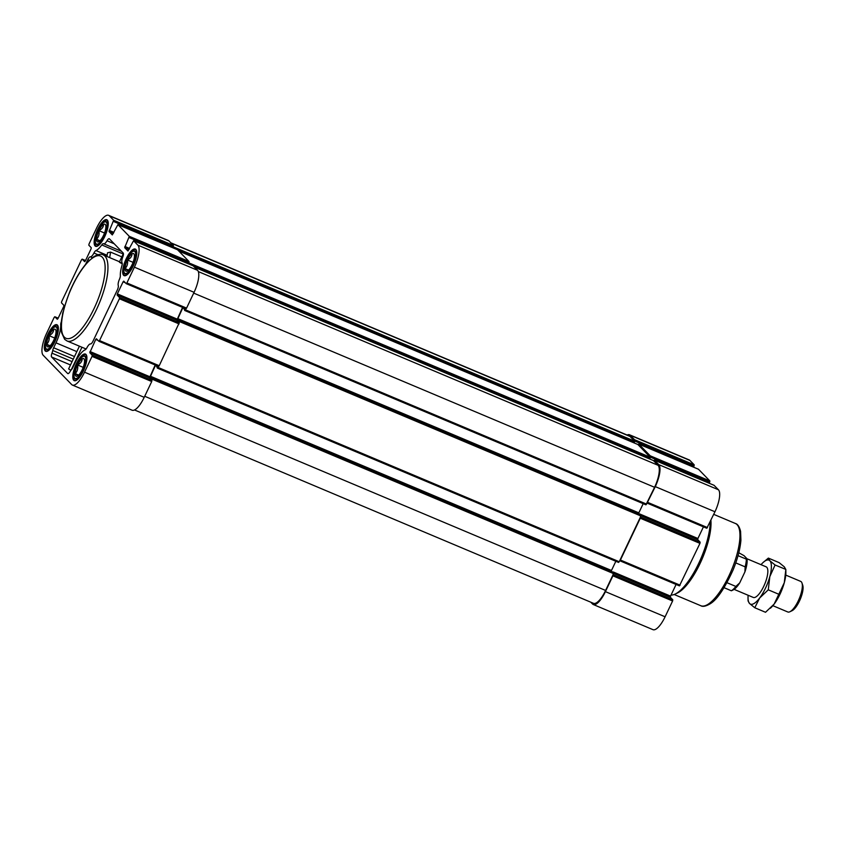 <?xml version="1.0" encoding="UTF-8"?>
<svg xmlns="http://www.w3.org/2000/svg" width="845" height="845" viewBox="0 0 845 845"><rect width="100%" height="100%" fill="white"/><g stroke="black" fill="none" stroke-linecap="round" stroke-linejoin="round"><path stroke-width="1.27" d="M120.708 262.478C118.733 261.792 119.071 262.14 121.722 263.513L122.261 263.746M107.135 255.274L95.939 250.564A19.192 6.232 -67.2 0 0 101.759 244.944A4.151 1.341 -67.2 0 1 103.491 243.698A4.151 1.341 -67.2 0 1 103.565 243.74A6.221 2.017 -67.2 0 0 103.671 243.793A6.221 2.017 -67.2 0 0 107.019 240.751A4.151 1.341 -67.2 0 1 109.237 238.723A4.151 1.341 -67.2 0 1 109.396 238.829L123.19 253.025A4.151 1.341 -67.2 0 1 122.789 256.975A6.221 2.017 -67.2 0 0 122.071 262.763A4.151 1.341 -67.2 0 1 121.912 265.679A19.192 6.232 -67.2 0 0 120.339 275.65A4.151 1.341 -67.2 0 1 119.451 279.272A6.221 2.017 -67.2 0 0 118.258 285.515A4.151 1.341 -67.2 0 1 117.328 289.972L93.034 341.126A4.151 1.341 -67.2 0 1 90.51 343.947A6.221 2.017 -67.2 0 0 87.056 347.506A4.151 1.341 -67.2 0 1 85.123 349.83A19.192 6.232 -67.2 0 0 75.184 362.579L72.839 367.512A4.151 1.341 -67.2 0 1 71.434 369.698A6.221 2.017 -67.2 0 0 69.987 371.694A4.151 1.341 -67.2 0 1 67.822 373.617A4.151 1.341 -67.2 0 1 67.663 373.511L51.598 356.991A4.151 1.341 -67.2 0 1 51.968 353.157A6.221 2.017 -67.2 0 0 52.739 350.485A4.151 1.341 -67.2 0 1 53.657 347.77L55.992 342.838A19.192 6.232 -67.2 0 0 60.713 324.723A4.151 1.341 -67.2 0 1 61.495 321.343M710.244 521.703A46.686 15.147 112.8 0 1 698.223 564.386A46.686 15.147 112.8 0 1 675.134 594.088A46.686 15.147 112.8 0 1 671.046 595.07M106.945 256.457L107.526 252.803L110.568 252.106L121.828 256.859M85.577 349.534L85.884 348.9M98.823 241.659C99.509 241.469 98.728 240.667 96.499 239.251A9.58 3.105 -67.2 0 0 98.675 241.733A9.58 3.105 -67.2 0 0 98.823 241.659A9.58 3.105 -67.2 0 0 103.523 235.417A9.58 3.105 -67.2 0 0 105.889 226.787A9.58 3.105 -67.2 0 0 105.667 225.14A9.58 3.105 -67.2 0 0 103.555 224.39A9.58 3.105 -67.2 0 0 98.854 230.622C101.865 229.175 103.428 227.094 103.555 224.39M77.497 376.014C78.173 375.824 77.391 375.032 75.163 373.617A9.58 3.105 -67.2 0 0 77.349 376.088A9.58 3.105 -67.2 0 0 77.497 376.014A9.58 3.105 -67.2 0 0 82.187 369.783A9.58 3.105 -67.2 0 0 84.553 361.142A9.58 3.105 -67.2 0 0 84.331 359.495A9.58 3.105 -67.2 0 0 82.218 358.745A9.58 3.105 -67.2 0 0 77.529 364.977C80.528 363.53 82.102 361.459 82.218 358.745M127.363 271.002C128.039 270.812 127.257 270.009 125.028 268.594A9.58 3.105 -67.2 0 0 127.215 271.076A9.58 3.105 -67.2 0 0 127.363 271.002A9.58 3.105 -67.2 0 0 132.052 264.76A9.58 3.105 -67.2 0 0 134.418 256.13A9.58 3.105 -67.2 0 0 134.197 254.482A9.58 3.105 -67.2 0 0 132.084 253.732A9.58 3.105 -67.2 0 0 127.394 259.964C130.394 258.517 131.968 256.436 132.084 253.732M48.957 346.672C49.644 346.482 48.862 345.689 46.633 344.274A9.58 3.105 -67.2 0 0 48.809 346.746A9.58 3.105 -67.2 0 0 48.957 346.672A9.58 3.105 -67.2 0 0 53.657 340.44A9.58 3.105 -67.2 0 0 56.023 331.8A9.58 3.105 -67.2 0 0 55.802 330.152A9.58 3.105 -67.2 0 0 53.689 329.402A9.58 3.105 -67.2 0 0 48.989 335.634C51.999 334.187 53.562 332.117 53.689 329.402M72.406 385.066L132.095 410.216A19.192 6.232 -67.2 0 0 144.21 397.33L151.72 381.528L151.899 380.345L149.481 377.852L89.792 352.703L92.221 355.196L92.031 356.379L84.532 372.18A19.192 6.232 -67.2 0 1 72.406 385.066A19.192 6.232 -67.2 0 1 71.698 384.57L43.158 355.227A19.192 6.232 -67.2 0 1 46.655 333.236L54.154 317.435L54.809 316.738L57.312 319.283L57.967 318.586L63.702 306.503L63.893 305.32L61.474 302.827L61.653 301.633L81.511 259.816L82.176 259.119L84.669 261.665L85.324 260.968L91.059 248.884L91.249 247.701L88.831 245.208L89.021 244.015L96.52 228.213A19.192 6.232 -67.2 0 1 108.646 215.338A19.192 6.232 -67.2 0 1 109.354 215.824L113.642 220.239L109.037 231.541L112.311 234.921L117.899 224.633L129.306 236.346L124.69 247.638L127.965 251.018L133.552 240.73L137.883 245.166A19.192 6.232 -67.2 0 1 134.397 267.168L126.887 282.969L126.232 283.666L123.74 281.121L123.085 281.808L117.339 293.891L117.159 295.085L119.578 297.577L119.388 298.76L99.53 340.588L98.876 341.285L96.414 338.76L95.717 339.436L89.792 352.703M92.221 355.196L151.899 380.345L152.575 378.127L152.163 377.704L151.498 378.539L150.125 377.123L151.942 377.895M155.564 365.167L150.125 377.123M156.262 365.462L157.381 368.124L159.219 365.727L179.267 322.716L176.837 320.223L117.159 295.085M149.481 377.852L155.195 365.008M119.578 297.577L179.267 322.716L179.932 320.508L179.52 320.086L178.865 320.92L177.482 319.505L179.298 320.276M182.921 307.548L177.482 319.505M183.618 307.844L184.738 310.495L186.576 308.108L194.075 292.317A19.192 6.232 -67.2 0 0 197.572 270.315L193.199 265.869M176.837 320.223L182.562 307.39M188.931 264.062L188.984 261.485L177.535 249.771M188.277 263.777L188.794 262.679L129.116 237.529M173.278 247.955L173.331 245.388L169.042 240.973A19.192 6.232 -67.2 0 0 168.324 240.476L108.646 215.338M172.612 247.68L173.14 246.582L113.462 221.432M157.423 368.124L618.582 562.432L620.41 560.034L640.267 518.217L640.711 514.394L697.907 538.497L697.716 539.68L700.146 542.173L699.956 543.367L679.443 585.881L619.807 560.742M619.723 560.71L640.457 517.034L700.146 542.173M184.791 310.506L645.939 504.814L654.579 487.29A19.192 6.232 -67.2 0 0 658.075 465.299L653.417 460.557M647.08 503.092L655.276 486.625A19.192 6.232 -67.2 0 0 658.773 464.623L654.474 460.208L653.787 460.884M649.816 459.025L650.185 455.793L638.82 444.111L637.764 444.459M709.156 483.234L709.684 482.136L649.995 456.987L638.123 444.776M634.162 442.928L634.616 441.174L630.053 436.474A19.192 6.232 -67.2 0 0 629.335 435.978L170.806 242.79M693.502 467.137L694.02 466.028L634.341 440.889L634.532 439.696L630.233 435.281A19.192 6.232 -67.2 0 0 629.525 434.784A19.192 6.232 -67.2 0 0 627.096 435.038M590.803 602.21L592.577 604.027A19.192 6.232 -67.2 0 0 593.285 604.524A19.192 6.232 -67.2 0 0 605.411 591.637L612.91 575.836L613.333 572.012M593.285 604.524L652.974 629.662A19.192 6.232 -67.2 0 0 665.099 616.787L672.599 600.985L672.789 599.792L670.36 597.299L670.55 596.116L676.084 584.465M697.907 538.497L703.441 526.847M647.164 503.124L706.8 528.262L714.965 511.764A19.192 6.232 -67.2 0 0 718.451 489.773L714.078 485.326M709.684 482.136L709.863 480.942L698.466 469.228L638.788 444.09M694.02 466.028L694.21 464.845L689.921 460.43A19.192 6.232 -67.2 0 0 689.214 459.933L629.525 434.784M134.513 409.962L593.475 603.33A19.192 6.232 -67.2 0 0 605.601 590.444L613.1 574.653L672.789 599.792M150.273 376.173L611.474 570.481L615.847 561.27M611.474 570.481L611.273 571.135M177.63 318.554L638.831 512.862L643.203 503.652M638.831 512.862L638.63 513.517M63.227 311.53A4.151 1.341 -67.2 0 0 62.53 314.752M92.39 257.683L90.362 256.827A4.151 1.341 -67.2 0 0 87.838 259.647L85.556 264.443M90.362 256.827A6.221 2.017 -67.2 0 0 93.932 253.035A4.151 1.341 -67.2 0 1 95.939 250.564M107.326 220.101A14.418 4.679 -67.2 0 0 96.309 232.629A14.418 4.679 -67.2 0 0 97.407 246.127A14.418 4.679 -67.2 0 0 105.498 234.836A14.418 4.679 -67.2 0 0 107.928 221.158A14.418 4.679 -67.2 0 0 107.326 220.101M85.989 354.456A14.418 4.679 -67.2 0 0 74.973 366.983A14.418 4.679 -67.2 0 0 76.082 380.482A14.418 4.679 -67.2 0 0 84.173 369.191A14.418 4.679 -67.2 0 0 86.591 355.523A14.418 4.679 -67.2 0 0 85.989 354.456M135.855 249.444A14.418 4.679 -67.2 0 0 124.838 261.971A14.418 4.679 -67.2 0 0 125.947 275.47A14.418 4.679 -67.2 0 0 134.038 264.179A14.418 4.679 -67.2 0 0 136.457 250.5A14.418 4.679 -67.2 0 0 135.855 249.444M57.46 325.114A14.418 4.679 -67.2 0 0 46.443 337.651A14.418 4.679 -67.2 0 0 47.542 351.14A14.418 4.679 -67.2 0 0 55.633 339.848A14.418 4.679 -67.2 0 0 58.062 326.181A14.418 4.679 -67.2 0 0 57.46 325.114M58.147 326.434A14.006 4.542 -67.2 0 0 57.64 325.642A14.006 4.542 -67.2 0 0 57.122 325.283A14.006 4.542 -67.2 0 0 47.5 336.426A14.006 4.542 -67.2 0 0 46.253 351.097A14.006 4.542 -67.2 0 0 47.785 351.024M136.541 250.764A14.006 4.542 -67.2 0 0 136.045 249.972A14.006 4.542 -67.2 0 0 135.517 249.613A14.006 4.542 -67.2 0 0 125.894 260.746A14.006 4.542 -67.2 0 0 124.648 275.417A14.006 4.542 -67.2 0 0 126.18 275.343M86.676 355.777A14.006 4.542 -67.2 0 0 86.179 354.984A14.006 4.542 -67.2 0 0 85.662 354.625A14.006 4.542 -67.2 0 0 76.029 365.769A14.006 4.542 -67.2 0 0 74.782 380.44A14.006 4.542 -67.2 0 0 76.314 380.366M108.012 221.422A14.006 4.542 -67.2 0 0 107.505 220.629A14.006 4.542 -67.2 0 0 106.988 220.27A14.006 4.542 -67.2 0 0 97.365 231.414A14.006 4.542 -67.2 0 0 96.119 246.085A14.006 4.542 -67.2 0 0 97.65 246.001M46.633 344.274C48.862 342.035 49.654 339.151 48.989 335.634A9.58 3.105 -67.2 0 0 46.633 344.274L50.14 345.753M56.446 327.258A12.031 3.908 -67.2 0 0 54.481 327.099A12.031 3.908 -67.2 0 0 47.732 336.521A12.031 3.908 -67.2 0 0 45.704 347.929A12.031 3.908 -67.2 0 0 53.689 342.183A12.031 3.908 -67.2 0 0 56.446 327.258M45.788 348.172A12.453 4.035 -67.2 0 0 45.873 348.425A12.453 4.035 -67.2 0 0 46.855 349.661A12.453 4.035 -67.2 0 0 55.073 340.535A12.453 4.035 -67.2 0 0 56.985 327.036A12.453 4.035 -67.2 0 0 56.52 326.719A12.453 4.035 -67.2 0 0 54.946 326.878A12.453 4.035 -67.2 0 0 54.714 327.004M96.499 239.251C98.728 237.022 99.52 234.139 98.854 230.622A9.58 3.105 -67.2 0 0 96.499 239.251L100.006 240.74M106.312 222.246A12.031 3.908 -67.2 0 0 104.347 222.087A12.031 3.908 -67.2 0 0 97.587 231.509A12.031 3.908 -67.2 0 0 95.569 242.916A12.031 3.908 -67.2 0 0 103.555 237.16A12.031 3.908 -67.2 0 0 106.312 222.246M95.654 243.149A12.453 4.035 -67.2 0 0 95.738 243.413A12.453 4.035 -67.2 0 0 96.721 244.649A12.453 4.035 -67.2 0 0 104.938 235.523A12.453 4.035 -67.2 0 0 106.85 222.024A12.453 4.035 -67.2 0 0 106.385 221.696A12.453 4.035 -67.2 0 0 104.812 221.855A12.453 4.035 -67.2 0 0 104.579 221.981M75.163 373.617C77.402 371.377 78.184 368.494 77.529 364.977A9.58 3.105 -67.2 0 0 75.163 373.617L78.68 375.095M84.975 356.601A12.031 3.908 -67.2 0 0 83.011 356.442A12.031 3.908 -67.2 0 0 76.261 365.864A12.031 3.908 -67.2 0 0 74.233 377.271A12.031 3.908 -67.2 0 0 82.229 371.525A12.031 3.908 -67.2 0 0 84.975 356.601M74.328 377.514A12.453 4.035 -67.2 0 0 74.402 377.768A12.453 4.035 -67.2 0 0 75.385 379.004A12.453 4.035 -67.2 0 0 83.602 369.878A12.453 4.035 -67.2 0 0 85.514 356.379A12.453 4.035 -67.2 0 0 85.049 356.062A12.453 4.035 -67.2 0 0 83.486 356.22A12.453 4.035 -67.2 0 0 83.243 356.347M125.028 268.594C127.268 266.365 128.049 263.482 127.394 259.964A9.58 3.105 -67.2 0 0 125.028 268.594L128.546 270.083M134.841 251.578A12.031 3.908 -67.2 0 0 132.876 251.43A12.031 3.908 -67.2 0 0 126.127 260.851A12.031 3.908 -67.2 0 0 124.099 272.259A12.031 3.908 -67.2 0 0 132.084 266.502A12.031 3.908 -67.2 0 0 134.841 251.578M124.183 272.491A12.453 4.035 -67.2 0 0 124.268 272.755A12.453 4.035 -67.2 0 0 125.25 273.991A12.453 4.035 -67.2 0 0 133.468 264.865A12.453 4.035 -67.2 0 0 135.38 251.366A12.453 4.035 -67.2 0 0 134.915 251.039A12.453 4.035 -67.2 0 0 133.352 251.197A12.453 4.035 -67.2 0 0 133.109 251.324M54.671 338.032L48.989 335.634M133.066 262.351L127.394 259.964M83.201 367.374L77.529 364.977M104.537 233.019L98.854 230.622M710.909 520.288A44.605 14.471 112.8 0 1 700.727 562.094A44.605 14.471 112.8 0 1 677.489 592.968L675.134 594.088M70.917 370.311L68.614 368.938L79.419 346.175M748.142 595.271A23.861 7.742 -67.2 0 0 748.026 598.038A23.861 7.742 -67.2 0 0 749.568 603.51A23.861 7.742 -67.2 0 0 759.666 597.996L768.274 589.821L769.816 576.617L775.076 564.999L769.858 560.763L768.369 558.101L762.929 562.664A23.861 7.742 -67.2 0 0 761.028 564.682M748.026 598.038L748.068 600.953L749.568 603.51L754.775 607.745L759.666 597.996A23.861 7.742 -67.2 0 0 769.816 576.617A23.861 7.742 -67.2 0 0 769.858 560.763A23.861 7.742 -67.2 0 0 762.929 562.664M747.012 558.777L766.161 566.837A16.594 5.387 112.8 0 1 766.774 567.27A16.594 5.387 112.8 0 1 764.229 585.268A16.594 5.387 112.8 0 1 753.265 597.436L734.125 589.366M731.664 590.655L733.111 589.968A18.674 6.063 -67.2 0 0 739.692 582.902L744.91 571.907A18.674 6.063 -67.2 0 0 747.001 558.735L744.022 555.661L738.794 552.757M732.002 590.328L731.358 590.771A20.745 6.728 -67.2 0 0 735.847 586.441L739.692 582.902M744.91 571.907L745.142 566.858A20.745 6.728 -67.2 0 0 746.367 559.168L747.001 558.735M731.358 590.771L724.08 587.697M735.847 586.441L726.985 582.712M745.142 566.858L735.773 562.907M746.367 559.168L738.034 555.661M754.775 607.745L765.528 612.276L774.136 604.09A23.861 7.742 -67.2 0 0 784.287 582.723L774.136 604.09A23.861 7.742 -67.2 0 1 770.967 607.703L770.376 608.263M768.369 558.101L779.122 562.633L784.329 566.858L785.829 569.519L784.287 582.723A23.861 7.742 -67.2 0 0 785.871 572.329L785.829 569.414L775.076 564.999M768.274 589.821L779.027 594.352M772.858 605.685L787.772 611.97A16.594 5.387 -67.2 0 0 789.874 611.759L792.04 610.724A14.692 4.764 -67.2 0 0 800.278 599.232A14.692 4.764 -67.2 0 0 802.75 585.3L801.979 583.029A16.594 5.387 -67.2 0 0 801.282 581.804A16.594 5.387 -67.2 0 0 800.669 581.381L785.755 575.096M789.874 611.759A16.594 5.387 -67.2 0 0 799.19 598.767A16.594 5.387 -67.2 0 0 801.979 583.029M119.504 261.749L103.227 254.894A46.686 15.147 112.8 0 1 99.055 303.799A46.686 15.147 112.8 0 1 66.977 340.936L86.095 348.996M76.832 351.615L55.992 342.838M123.201 253.975L101.759 244.944M605.411 591.637L665.099 616.787M612.91 575.836L672.599 600.985M613.681 573.417L670.36 597.299M613.354 572.012L670.55 596.116M620.41 560.034L680.098 585.184M640.267 518.217L699.956 543.367M641.038 515.799L697.716 539.68M647.777 502.416L707.455 527.565M655.276 486.625L714.965 511.764M658.773 464.623L718.451 489.773M714.12 485.326L654.442 460.187L714.162 485.357M650.185 455.793L709.863 480.942M638.82 444.111L698.509 469.26M634.532 439.696L694.21 464.845M630.233 435.281L689.921 460.43M144.717 396.273L605.601 590.444M152.385 379.32L613.586 573.628M152.575 378.127L613.776 572.435M155.3 365.579L157.128 366.35M158.036 367.427L619.237 561.735M179.753 321.702L640.943 516.01M179.932 320.508L641.133 514.816M179.531 320.097L640.732 514.404L179.52 320.086M182.668 307.96L184.485 308.731M185.393 309.809L646.594 504.116M193.695 293.109L654.579 487.29M198.332 271.594L658.075 465.299M653.47 460.567L194.572 267.231L653.502 460.599M193.442 266.069L650.08 458.455M189.079 262.964L650.27 457.272M637.817 444.47L178.918 251.134L637.848 444.491M177.788 249.972L634.426 442.357M173.415 246.867L634.616 441.174M171.134 243.128L630.053 436.474M144.21 397.33L84.532 372.18M151.72 381.528L92.031 356.379M149.671 376.659L89.982 351.509M97.999 340.387L95.717 339.436M98.876 341.285L158.564 366.424L98.918 341.285M159.219 365.727L99.53 340.588M179.077 323.91L119.388 298.76M177.027 319.04L117.339 293.891M125.356 282.769L123.085 281.808M126.232 283.666L185.921 308.805L126.285 283.666M186.576 308.108L126.887 282.969M194.075 292.317L134.397 267.168M197.572 270.315L137.883 245.166M193.283 265.9L133.594 240.751M129.074 249.486L124.69 247.638M129.57 248.43L124.88 246.455M188.984 261.485L129.306 236.346M177.619 249.803L117.941 224.654M113.42 233.389L109.037 231.541M113.917 232.333L109.227 230.358M173.331 245.388L113.642 220.239M169.042 240.973L109.354 215.824M85.525 260.545L82.208 259.14M58.168 318.164L54.851 316.769M735.435 523.499A44.605 14.471 112.8 0 1 731.453 570.227A44.605 14.471 112.8 0 1 700.79 605.717C702.755 606.963 705.902 606.309 710.222 603.763C716.993 599.749 724.609 588.5 733.069 570.005C737.548 559.052 740.157 549.134 740.907 540.261L740.59 531.42C739.417 526.741 737.706 524.101 735.435 523.499L713.729 514.362M72.078 361.639L51.968 353.157M70.505 364.955L51.598 356.991M114.212 243.782L107.019 240.751M121.522 251.303L103.787 243.835M97.935 254.715L93.932 253.035M89.369 260.292L87.838 259.647M74.487 356.548L53.657 347.77M73.272 359.125L52.739 350.485M64.315 337.113A44.605 14.471 112.8 0 1 83.37 267.506A44.605 14.471 112.8 0 1 102.182 286.846A44.605 14.471 112.8 0 1 64.315 337.113M71.149 370.025L81.954 347.253M121.722 263.513L122.071 262.774M109.692 257.619L110.568 252.106M619.755 560.731L679.443 585.881M647.122 503.113L706.8 528.262M157.381 368.124L618.582 562.432M184.738 310.495L645.939 504.814M193.241 265.879L133.552 240.73M177.587 249.771L117.899 224.633M85.535 260.535L82.176 259.119M58.178 318.153L54.809 316.738M58.337 327.48L56.52 326.719M48.672 350.421L46.855 349.661M108.202 222.467L106.385 221.696M98.538 245.409L96.721 244.649M86.866 356.822L85.049 356.062M77.201 379.764L75.385 379.004M136.732 251.81L134.915 251.039M127.067 274.752L125.25 273.991M674.162 594.5L700.79 605.717M121.543 251.324L103.671 243.793M103.227 254.894C101.231 253.637 98.02 254.271 93.605 256.817L86.75 263.038C80.645 270.094 75.12 279.304 70.188 290.691C62.498 310.548 59.646 324.564 61.632 332.708L64.632 339.32L66.977 340.936M119.356 262.066L123.423 253.511"/></g></svg>
